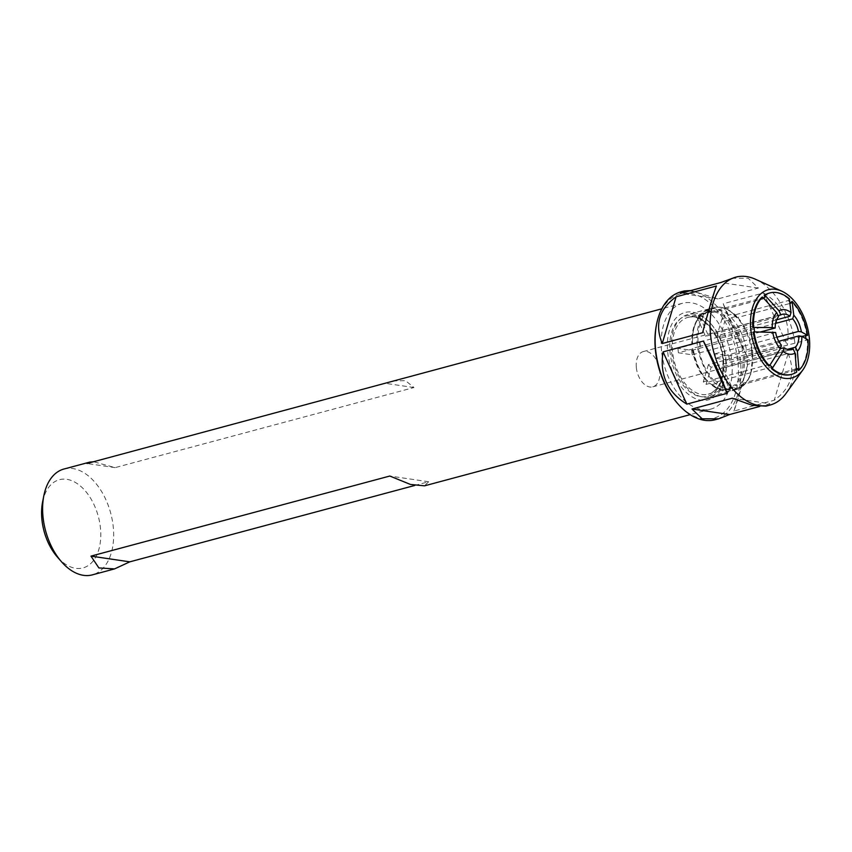 <?xml version="1.0" encoding="UTF-8"?>
<svg xmlns="http://www.w3.org/2000/svg" width="852" height="852" viewBox="0 0 852 852"><rect width="100%" height="100%" fill="white"/><g stroke="black" fill="none" stroke-linecap="round" stroke-linejoin="round"><path stroke-width="0.64" stroke-dasharray="4.26 3.19" d="M661.557 351.003A54.784 33.729 -105 0 1 682.505 303.248A54.784 33.729 -105 0 1 729.259 347.435A54.784 33.729 -105 0 1 710.866 409.088A54.784 33.729 -105 0 1 661.557 351.003M63.953 469.026A54.784 33.729 -105 0 1 113.273 527.111A54.784 33.729 -105 0 1 92.325 574.866M414.658 485.491L428.641 481.742L424.52 485.832M392.676 380.929L405.552 380.684L413.944 387.532L115.095 467.631L93.592 461.731M42.6 501.966A45.657 28.105 -105 0 1 72.857 481.156A45.657 28.105 -105 0 1 100.461 528.112A45.657 28.105 -105 0 1 88.331 565.472A45.657 28.105 -105 0 1 57.35 557.016M428.641 481.742L389.811 476.034M115.095 467.631L87.01 463.499M413.944 387.532L385.86 383.4M729.28 360.268L747.151 356.125A42.142 25.943 -105 0 1 738.141 386.499L734.743 384.987L731.272 385.924A39.724 24.452 -105 0 1 728.961 387.777L732.432 386.84L735.83 388.352A42.142 25.943 -105 0 1 730.856 390.642A42.142 25.943 -105 0 1 711.377 384.753L709.535 383.475L706.063 384.401A39.724 24.452 -105 0 1 703.305 381.803L706.777 380.876L708.63 382.154A42.142 25.943 -105 0 1 707.181 380.588A42.142 25.943 -105 0 1 693.187 348.191L692.325 349.064L678.426 352.792L692.239 354.826A18.265 11.246 -105 0 1 691.792 350.374L677.979 348.34L691.888 344.613L692.751 343.739A42.142 25.943 -105 0 1 693.56 329.777A42.142 25.943 -105 0 1 701.76 313.366L700.323 316.177L696.851 317.104A39.724 24.452 -105 0 1 699.162 315.251L702.634 314.324L704.072 311.512L709.428 310.085A42.142 25.943 -105 0 1 714.402 307.796A42.142 25.943 -105 0 1 730.249 310.98L734.115 314.612L733.881 313.674L728.524 315.112L725.531 317.69L722.049 318.627A39.724 24.452 -105 0 1 724.807 321.225L728.29 320.288L731.272 317.711A42.142 25.943 -105 0 1 746.714 351.684L728.843 355.827L715.03 353.793A18.265 11.246 -105 0 1 715.478 358.245L729.28 360.268A39.724 24.452 75 0 0 728.843 355.827M736.724 317.721A40.129 24.708 75 0 0 733.966 315.133L736.905 317.114L736.639 316.273L736.724 317.721L789.932 303.472M731.272 317.711L736.639 316.273C744.872 325.134 750.09 336.433 752.284 350.172L752.54 351.557M752.433 350.076L752.976 354.528M752.827 354.528L750.729 374.156A42.142 25.943 75 0 1 744.062 384.912L743.253 383.123A40.129 24.708 75 0 1 740.942 384.976L795.15 370.439L795.96 372.239L796.673 372.047M736.277 389.556L738.641 388.693C743.977 386.222 747.822 381.526 750.175 374.592C755.628 363.048 752.188 326.614 729.472 310.884A42.493 26.156 75 0 0 713.486 307.678A42.493 26.156 75 0 0 697.863 349.363C704.135 373.847 714.508 387.404 728.982 390.024L736.021 389.62L738.801 388.629A1.821 1.395 -114.1 0 0 739.291 388.203L744.105 385.093L738.801 388.629M730.249 310.98L730.239 310.98A1.821 1.193 -57.5 0 0 729.472 310.884M740.942 384.976L741.751 386.765A42.142 25.943 75 0 1 739.259 388.161L730.856 390.642M737.544 388.821C730.75 390.844 723.87 388.991 716.894 383.283L711.377 384.753M708.63 382.154L714.721 379.981L717.459 382.654L716.894 383.283M714.104 380.695C706.351 372.494 701.281 361.972 698.906 349.139A42.142 25.943 -105 0 1 698.544 346.753L693.187 348.191M753.328 332.078L698.544 346.753M692.751 343.739L754.169 327.818M698.097 342.302A42.142 25.943 -105 0 1 707.117 311.928L701.76 313.366M765.021 297.188L710.813 311.725A40.129 24.708 75 0 0 708.491 313.568L707.117 311.928M709.428 310.085L710.813 311.725M699.961 342.344A40.129 24.708 75 0 0 700.408 346.796M801.881 336.359L751.347 349.906A40.129 24.708 75 0 1 751.783 354.347L807.994 339.82M805.907 338.638A40.129 24.708 -105 0 1 805.992 339.82M789.357 298.807L788.175 300.596L733.966 315.133M788.175 300.596A40.129 24.708 -105 0 1 789.751 302.023M761.89 297.252L762.71 299.041L708.491 313.568M762.71 299.041A40.129 24.708 -105 0 1 763.648 298.211M771.987 367.042L717.778 381.568A40.129 24.708 75 0 1 715.02 378.97L769.228 364.443L768.76 366.04M769.92 365.135A40.129 24.708 -105 0 1 769.228 364.443M796.407 368.873L743.253 383.123M796.46 369.47A40.129 24.708 -105 0 1 795.15 370.439M806.844 335.56A42.142 25.943 75 0 0 791.412 301.597M798.271 370.386A42.142 25.943 75 0 0 807.291 340.012M791.348 374.422A42.142 25.943 75 0 0 795.96 372.239M788.654 298.999A42.142 25.943 75 0 0 769.526 293.024M751.783 354.347L753.008 354.528M752.497 350.076L751.347 349.906M717.459 382.654L717.778 381.568M715.02 378.97L714.721 379.981M750.175 374.592A1.821 1.108 -162 0 0 750.772 374.177L745.372 383.815M725.691 360.439A45.231 27.85 -105 0 1 725.009 377.809A45.231 27.85 -105 0 1 686.968 393.091A45.231 27.85 -105 0 1 669.8 329.053A45.231 27.85 -105 0 1 710.387 323.27A45.231 27.85 -105 0 1 725.691 360.439M726.021 359.619A42.493 26.156 -105 0 1 725.382 375.934A42.493 26.156 -105 0 1 709.769 396.659A42.493 26.156 -105 0 1 702.9 397.021A42.493 26.156 -105 0 1 672.281 357.009A42.493 26.156 -105 0 1 687.766 314.569A42.493 26.156 -105 0 1 711.644 324.697A42.493 26.156 -105 0 1 726.021 359.619M786.055 393.39A66.2 40.758 75 0 0 795.448 347.328A66.2 40.758 75 0 0 755.458 279.254M680.94 291.853A66.2 40.758 -105 0 1 740.526 362.047A66.2 40.758 -105 0 1 715.211 419.738M656.37 325.379A64.369 39.629 -105 0 1 699.045 296.027A64.369 39.629 -105 0 1 737.96 362.249A64.369 39.629 -105 0 1 720.856 414.913A64.369 39.629 -105 0 1 677.18 402.996M788.111 353.537C795.853 372.42 791.242 387.99 774.244 400.259L733.934 411.058C737.129 402.495 741.751 386.914 747.8 364.337L788.111 353.537L774.244 400.259M759.473 406.532L769.91 403.731L765.991 406.127M763.53 292.939C782.935 304.835 790.848 322.248 787.28 345.188L746.97 355.998C736.746 336.753 728.833 319.33 723.22 303.738L763.53 292.939L787.28 345.188M731.719 278.242L748.226 278.284L758.365 288.061L718.055 298.871L690.876 290.543M746.97 355.998L723.22 303.738M718.055 298.871L680.45 293.333M758.365 288.061L720.76 282.534M716.415 286.006L702.559 332.727M732.305 398.193L769.91 403.731M733.934 411.058L747.8 364.337M636.327 367.489A18.265 11.246 75 0 0 652.76 386.851A18.265 11.246 75 0 0 659.427 368.692A18.265 11.246 75 0 0 643.303 351.567A18.265 11.246 75 0 0 636.327 367.489M722.049 318.627L716.958 335.784L776.651 319.788M775.565 323.409L719.716 338.382A18.265 11.246 75 0 0 716.958 335.784M719.716 338.382L724.807 321.225M692.527 344.304A40.257 24.783 -105 0 1 693.304 331.066A40.257 24.783 -105 0 1 701.089 315.432L700.323 316.177A39.724 24.452 -105 0 0 691.888 344.613M696.851 317.104L705.562 336.295L778.536 316.742M778.046 315.645L707.884 334.442A18.265 11.246 75 0 0 705.562 336.295M707.884 334.442L699.162 315.251M702.964 314.175L707.256 312.215A39.724 24.452 -105 0 0 702.634 314.324L703.401 313.579A40.257 24.783 -105 0 1 726.639 316.997M704.072 311.512A42.142 25.943 -105 0 1 709.045 309.233A42.142 25.943 -105 0 1 728.524 315.112M706.063 384.401L711.154 367.244L780.294 348.713M781.369 345.092L708.395 364.645A18.265 11.246 75 0 0 711.154 367.244M708.395 364.645L703.305 381.803M731.272 385.924L722.549 366.733L787.291 349.384M790.219 349.831L720.238 368.586A18.265 11.246 75 0 0 722.549 366.733M720.238 368.586L728.961 387.777M733.625 387.053A40.257 24.783 -105 0 1 710.398 383.634L709.535 383.475A39.724 24.452 -105 0 0 727.81 388.949C724.85 391.025 719.024 389.236 710.334 383.581M692.325 349.064A39.724 24.452 -105 0 0 706.777 380.876L707.639 381.036A40.257 24.783 -105 0 1 706.319 379.598A40.257 24.783 -105 0 1 692.964 348.756M677.979 348.34A39.724 24.452 75 0 0 678.426 352.792M760.591 331.939L691.792 350.374M715.03 353.793L776.907 337.211M752.625 350.097L746.714 351.684M744.062 384.912L738.141 386.499M747.151 356.125L752.955 354.57M778.749 341.279L715.478 358.245M735.83 388.352L741.751 386.765M692.239 354.826L775.639 332.472M698.906 349.139L697.863 349.363M700.056 346.743A40.662 25.038 -105 0 1 699.62 342.291M708.278 313.099A40.662 25.038 -105 0 1 710.589 311.246M729.397 319.596A40.257 24.783 -105 0 1 744.062 351.887M728.29 320.288A39.724 24.452 -105 0 1 742.742 352.1M732.432 386.84A39.724 24.452 -105 0 1 727.81 388.949L708.353 394.167C718.907 390.578 723.753 379.161 722.901 359.895C721.09 334.676 700.802 312.386 687.788 317.434A39.724 24.452 -105 0 1 723.54 359.544A39.724 24.452 -105 0 1 708.353 394.167A39.724 24.452 -105 0 1 672.42 349.831A39.724 24.452 -105 0 1 687.788 317.434L707.256 312.215A39.724 24.452 -105 0 1 725.531 317.69M743.178 356.551A39.724 24.452 -105 0 1 734.743 384.987M744.51 356.338A40.257 24.783 -105 0 1 735.947 385.2M723.327 360.087A41.546 25.581 -105 0 1 686.861 389.268A41.546 25.581 -105 0 1 679.864 319.149A41.546 25.581 -105 0 1 723.327 360.087M682.505 303.248L661.791 308.807M710.866 409.088L690.163 414.636M733.934 313.717L736.746 316.358M730.239 310.98C724.509 307.38 718.928 306.283 713.486 307.678L687.766 314.569M711.644 324.697L710.387 323.27M725.382 375.934L725.009 377.809M736.043 389.62L709.769 396.659M700.791 315.911C697.202 319.298 694.71 324.346 693.304 331.066L693.56 329.777M714.402 307.796L709.045 309.233M652.76 386.851L791.764 349.597M643.303 351.567L782.306 314.313"/><path stroke-width="1.28" d="M690.163 414.636L424.52 485.832L410.43 484.437L389.811 476.034L90.962 556.122L98.885 567.933L114.573 568.902L92.325 574.866A54.784 33.729 -105 0 1 61.536 561.798A54.784 33.729 -105 0 1 43.005 516.781A54.784 33.729 -105 0 1 43.835 495.736A54.784 33.729 -105 0 1 63.953 469.026L89.684 462.135L87.01 463.499L661.791 308.807M114.573 568.902L129.802 561.841L414.658 485.491M93.592 461.731L89.684 462.135M61.536 561.798L57.35 557.016A45.657 28.105 -105 0 1 42.6 501.966L43.835 495.736M129.802 561.841L90.962 556.122M754.563 331.886A40.129 24.708 -105 0 1 754.169 327.818L752.88 327.626L753.594 327.434A42.142 25.943 -105 0 1 762.604 297.06L776.683 312.641L778.536 316.742A18.265 11.246 75 0 0 775.192 328.02L772.242 327.594A22.823 14.058 -105 0 1 776.683 312.641M801.37 331.875L798.431 331.439A18.265 11.246 75 0 0 792.69 318.818L793.776 315.155A22.823 14.058 -105 0 1 801.37 331.875L807.558 335.368L801.881 336.359M805.555 335.379A40.129 24.708 -105 0 1 805.907 338.638M789.932 303.472L792.115 301.406A42.142 25.943 75 0 1 807.558 335.368M789.751 302.023A40.129 24.708 -105 0 1 790.933 303.195M763.648 298.211A40.129 24.708 -105 0 1 765.021 297.188L764.201 295.399L764.915 295.207A42.142 25.943 75 0 1 769.888 292.928L769.175 293.12A42.142 25.943 75 0 0 764.201 295.399M795.076 353.122A22.823 14.058 -105 0 1 783.041 351.354L784.128 347.691A18.265 11.246 75 0 0 791.764 349.597A18.265 11.246 75 0 0 793.212 349.022L795.076 353.122L796.673 372.047A42.142 25.943 -105 0 1 791.7 374.326A42.142 25.943 -105 0 1 772.221 368.447L771.518 368.639L771.987 367.042A40.129 24.708 -105 0 1 769.92 365.135M801.817 336.327A22.823 14.058 -105 0 1 797.387 351.269L795.523 347.179A18.265 11.246 -105 0 0 798.878 335.89L801.817 336.327L807.994 339.82A42.142 25.943 -105 0 1 800.188 368.969L798.271 370.386L797.461 368.596L796.407 368.873M797.461 368.596A40.129 24.708 -105 0 1 796.46 369.47M750.804 329.511A45.657 28.105 75 0 0 772.157 372.654A45.657 28.105 75 0 0 802.882 369.896A45.657 28.105 75 0 0 807.227 326.54A45.657 28.105 75 0 0 781.785 291.182A45.657 28.105 75 0 0 750.804 329.511M771.518 368.639A42.142 25.943 75 0 0 790.986 374.518A42.142 25.943 75 0 0 791.348 374.422M754.031 331.886L753.328 332.078A42.142 25.943 75 0 0 768.76 366.04L769.473 365.849A42.142 25.943 75 0 1 754.031 331.886L775.639 332.472A18.265 11.246 -105 0 0 781.369 345.092L780.283 348.756L784.128 347.691M762.604 297.06L761.89 297.252A42.142 25.943 75 0 0 752.88 327.626M781.785 291.182L755.458 279.254A66.2 40.758 75 0 0 735.862 277.134A66.2 40.758 75 0 0 710.547 334.836A66.2 40.758 75 0 0 770.133 405.019A66.2 40.758 75 0 0 786.055 393.39L802.882 369.896M770.133 405.019L765.991 406.127L752.337 405.328L732.305 398.193L691.994 409.003L702.133 418.79L718.641 418.822L715.211 419.738A66.2 40.758 -105 0 1 678.011 403.954A66.2 40.758 -105 0 1 656.615 324.133A66.2 40.758 -105 0 1 680.94 291.853L684.369 290.937L680.45 293.333L720.76 282.534L735.862 277.134M678.011 403.954L677.18 402.996A64.369 39.629 -105 0 1 656.37 325.379L656.615 324.133M727.129 393.326C721.527 377.734 713.603 360.311 703.39 341.066L663.08 351.876C659.501 374.816 667.414 392.229 686.818 404.125L727.129 393.326L703.39 341.066M718.641 418.822L729.6 414.53L759.473 406.532M702.559 332.727C708.598 310.149 713.22 294.579 716.415 286.006L676.105 296.805C659.118 309.074 654.496 324.655 662.249 343.526L702.559 332.727M690.876 290.543L684.369 290.937M676.105 296.805L662.249 343.526M663.08 351.876L686.818 404.125M691.994 409.003L729.6 414.53M793.776 315.155L792.115 301.406M769.888 292.928A42.142 25.943 75 0 1 789.357 298.807L791.018 312.567L789.932 316.22A18.265 11.246 75 0 0 782.306 314.313A18.265 11.246 75 0 0 780.858 314.889L778.994 310.788L764.915 295.207M778.994 310.788A22.823 14.058 -105 0 1 791.018 312.567M800.188 368.969A42.185 27.126 -104.7 0 1 798.92 370.215M798.984 370.13L797.387 351.269M772.242 327.594L753.594 327.434M772.221 368.447L783.041 351.354M775.192 328.02L760.591 331.939M776.651 319.788L789.932 316.22M780.858 314.889L778.046 315.645M776.907 337.211L798.431 331.439M792.69 318.818L775.565 323.409M787.291 349.384L795.523 347.179M798.878 335.89L778.749 341.279M793.212 349.022L790.219 349.831M769.473 365.849L780.283 348.756A22.823 14.058 -105 0 1 772.689 332.035M791.7 374.326L790.986 374.518"/></g></svg>
